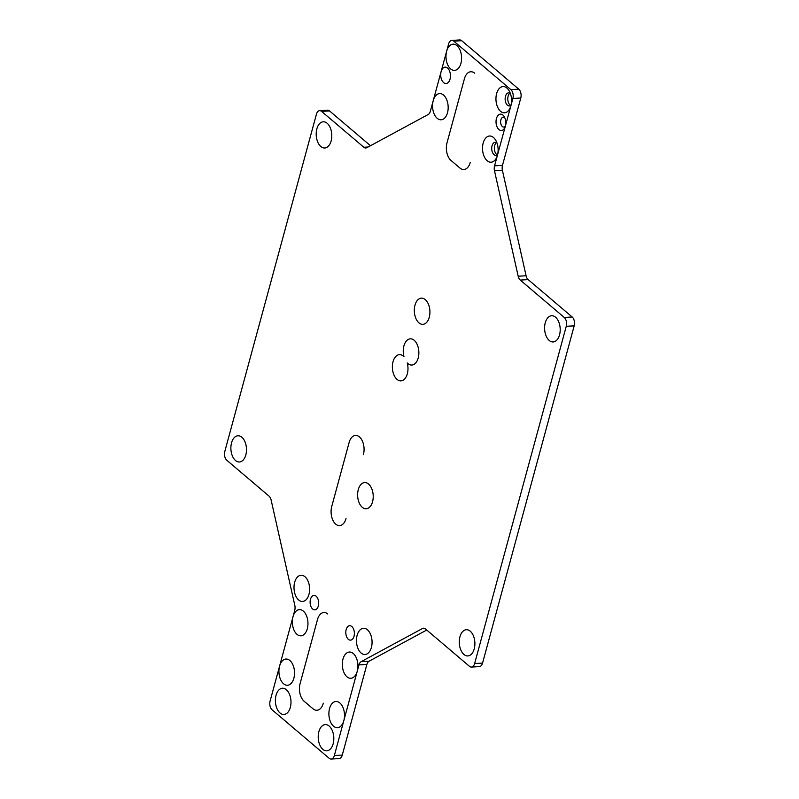 <?xml version="1.0" encoding="UTF-8"?>
<svg xmlns="http://www.w3.org/2000/svg" width="799" height="799" viewBox="0 0 799 799"><rect width="100%" height="100%" fill="white"/><g stroke="black" fill="none" stroke-linecap="round" stroke-linejoin="round"><path stroke-width="1.2" d="M323.305 703.22A13.124 7.78 -93.3 0 1 316.943 710.261A13.124 7.78 -93.3 0 1 313.008 708.783L304.089 701.202A13.124 7.78 -93.3 0 1 300.114 683.515L317.493 619.555A13.124 7.78 -93.3 0 1 323.865 612.513A13.124 7.78 -93.3 0 1 327.79 613.992M482.556 663.09L474.636 663.55A6.562 3.895 86.7 0 1 471.45 667.075L479.37 666.606A6.562 3.895 -93.3 0 0 482.556 663.09L574.181 325.842A6.562 3.895 -93.3 0 0 572.194 316.993L528.169 279.61A6.562 3.895 86.7 0 1 526.102 275.765L502.411 170.387A6.562 3.895 86.7 0 1 502.481 165.383L494.561 165.852A6.562 3.895 -93.3 0 0 494.491 170.846L502.411 170.387M366.891 664.438L342.272 755.065L334.352 755.524L358.971 664.908L366.891 664.438A6.562 3.895 86.7 0 1 369.048 661.212L426.736 630.031M334.352 755.524A6.562 3.895 86.7 0 1 331.166 759.05L339.086 758.591A6.562 3.895 -93.3 0 0 342.272 755.065M329.518 110.921A6.562 3.895 -93.3 0 0 327.55 110.182L319.63 110.652A6.562 3.895 86.7 0 1 321.598 111.391L329.518 110.921L370.486 145.718M461.692 40.689A6.562 3.895 -93.3 0 0 459.735 39.95L451.815 40.409A6.562 3.895 86.7 0 1 453.772 41.149L461.692 40.689L518.791 89.178L510.881 89.638A6.562 3.895 86.7 0 1 512.868 98.487L520.778 98.017A6.562 3.895 -93.3 0 0 518.791 89.178M520.778 98.017L502.481 165.383M510.711 105.468A6.562 3.895 86.7 0 1 507.784 99.456A6.562 3.895 86.7 0 1 509.992 93.143M497.288 154.896A6.562 3.895 86.7 0 1 494.361 148.884A6.562 3.895 86.7 0 1 496.559 142.562M470.231 162.467A13.124 7.78 -93.3 0 1 463.859 169.508A13.124 7.78 -93.3 0 1 459.934 168.03L451.006 160.459A13.124 7.78 -93.3 0 1 447.031 142.761L464.409 78.801A13.124 7.78 -93.3 0 1 470.781 71.76A13.124 7.78 -93.3 0 1 474.706 73.238M241.847 437.253A13.124 7.78 -93.3 0 0 231.81 441.947A13.124 7.78 -93.3 0 0 234.477 459.455A13.124 7.78 -93.3 0 0 244.923 457.418A13.124 7.78 -93.3 0 0 243.885 439.67A13.124 7.78 -93.3 0 0 241.847 437.253M555.555 317.213A13.124 7.78 -93.3 0 0 545.517 321.917A13.124 7.78 -93.3 0 0 548.194 339.415A13.124 7.78 -93.3 0 0 558.631 337.388A13.124 7.78 -93.3 0 0 557.592 319.63A13.124 7.78 -93.3 0 0 555.555 317.213M470.251 631.2A13.124 7.78 -93.3 0 0 460.214 635.904A13.124 7.78 -93.3 0 0 462.881 653.402A13.124 7.78 -93.3 0 0 473.328 651.365A13.124 7.78 -93.3 0 0 472.289 633.617A13.124 7.78 -93.3 0 0 470.251 631.2M327.151 123.266A13.124 7.78 -93.3 0 0 317.123 127.96A13.124 7.78 -93.3 0 0 319.79 145.468A13.124 7.78 -93.3 0 0 330.227 143.43A13.124 7.78 -93.3 0 0 329.188 125.683A13.124 7.78 -93.3 0 0 327.151 123.266M363.405 454.601A13.124 7.78 -93.3 0 0 355.505 435.435A13.124 7.78 -93.3 0 0 349.133 442.476L331.755 506.436A13.124 7.78 -93.3 0 0 339.655 525.602A13.124 7.78 -93.3 0 0 346.027 518.561M447.56 68.075A8.21 4.864 -93.3 0 0 441.128 71.55A8.21 4.864 -93.3 0 0 443.115 82.127A8.21 4.864 -93.3 0 0 449.477 80.679A8.21 4.864 -93.3 0 0 448.838 69.583A8.21 4.864 -93.3 0 0 447.56 68.075M505.328 126.242A4.924 2.916 86.7 0 1 503.829 127.071A4.924 2.916 86.7 0 1 500.623 122.327A4.924 2.916 86.7 0 1 503.25 117.243A4.924 2.916 86.7 0 1 504.728 117.803A4.924 2.916 86.7 0 1 504.838 117.902M502.881 115.046A8.21 4.864 -93.3 0 0 496.608 117.982A8.21 4.864 -93.3 0 0 498.276 128.929A8.21 4.864 -93.3 0 0 504.798 127.65A8.21 4.864 -93.3 0 0 505.358 126.102A8.21 4.864 -93.3 0 0 504.149 116.564A8.21 4.864 -93.3 0 0 502.881 115.046M369.048 661.212L361.138 661.682A6.562 3.895 -93.3 0 0 358.971 664.908M361.138 661.682L422.481 628.513L424.549 628.384M471.45 667.075A6.562 3.895 86.7 0 1 469.482 666.336L425.468 628.953A6.562 3.895 -93.3 0 0 423.5 628.214A6.562 3.895 -93.3 0 0 422.481 628.513M474.636 663.55L566.261 326.302L574.181 325.842M572.194 316.993L564.274 317.463A6.562 3.895 86.7 0 1 566.261 326.302M564.274 317.463L520.249 280.079L528.169 279.61M526.102 275.765L518.191 276.234A6.562 3.895 -93.3 0 0 520.249 280.079M518.191 276.234L494.491 170.846M494.561 165.852L512.868 98.487M510.881 89.638L453.772 41.149M368.099 147.006L363.835 147.256A6.562 3.895 -93.3 0 0 365.802 147.995A6.562 3.895 -93.3 0 0 366.821 147.695L428.164 114.527A6.562 3.895 -93.3 0 0 430.321 111.301L433.228 100.624A13.124 7.78 -93.3 0 0 436.414 117.553A13.124 7.78 -93.3 0 0 446.601 115.226A13.124 7.78 -93.3 0 0 445.562 97.478A13.124 7.78 -93.3 0 0 443.525 95.061A13.124 7.78 -93.3 0 0 433.228 100.624L446.651 51.206A13.124 7.78 -93.3 0 0 449.837 68.125A13.124 7.78 -93.3 0 0 460.024 65.808A13.124 7.78 -93.3 0 0 458.986 48.06A13.124 7.78 -93.3 0 0 456.948 45.633A13.124 7.78 -93.3 0 0 446.651 51.206L448.629 43.935A6.562 3.895 86.7 0 1 451.815 40.409M363.835 147.256L321.598 111.391M331.166 759.05A6.562 3.895 86.7 0 1 329.198 758.311L272.099 709.822A6.562 3.895 86.7 0 1 270.112 700.983L279.59 666.096A13.124 7.78 -93.3 0 1 279.59 666.086L279.59 666.096A13.124 7.78 -93.3 0 0 282.776 683.015A13.124 7.78 -93.3 0 0 292.963 680.688A13.124 7.78 -93.3 0 0 291.925 662.94A13.124 7.78 -93.3 0 0 289.887 660.523A13.124 7.78 -93.3 0 0 279.59 666.086L293.023 616.668A13.124 7.78 -93.3 0 0 296.209 633.587A13.124 7.78 -93.3 0 0 306.397 631.27A13.124 7.78 -93.3 0 0 305.358 613.522A13.124 7.78 -93.3 0 0 303.32 611.095A13.124 7.78 -93.3 0 0 293.023 616.668L294.731 610.356A6.562 3.895 -93.3 0 0 294.811 605.352L271.111 499.974A6.562 3.895 -93.3 0 0 269.053 496.129L226.806 460.264A6.562 3.895 86.7 0 1 224.819 451.415L316.444 114.167A6.562 3.895 86.7 0 1 319.63 110.652M493.482 137.488A13.124 7.78 -93.3 0 0 483.445 142.182A13.124 7.78 -93.3 0 0 486.122 159.69A13.124 7.78 -93.3 0 0 496.559 157.653A13.124 7.78 -93.3 0 0 497.467 155.176A13.124 7.78 -93.3 0 0 495.52 139.905A13.124 7.78 -93.3 0 0 493.482 137.488M510.891 105.758A13.124 7.78 -93.3 0 0 510.891 105.748A13.124 7.78 -93.3 0 0 508.953 90.487A13.124 7.78 -93.3 0 0 506.916 88.06A13.124 7.78 -93.3 0 0 496.878 92.764A13.124 7.78 -93.3 0 0 499.545 110.262A13.124 7.78 -93.3 0 0 509.992 108.235A13.124 7.78 -93.3 0 0 510.891 105.758L510.891 105.748M316.144 596.224A7.221 4.275 -93.3 0 0 310.621 598.811A7.221 4.275 -93.3 0 0 312.089 608.439A7.221 4.275 -93.3 0 0 317.832 607.32A7.221 4.275 -93.3 0 0 317.263 597.562A7.221 4.275 -93.3 0 0 316.144 596.224M351.83 626.536A7.221 4.275 -93.3 0 0 346.307 629.123A7.221 4.275 -93.3 0 0 347.775 638.741A7.221 4.275 -93.3 0 0 353.518 637.622A7.221 4.275 -93.3 0 0 352.948 627.864A7.221 4.275 -93.3 0 0 351.83 626.536M511.03 105.218A6.562 3.895 86.7 0 1 509.412 105.937A6.562 3.895 86.7 0 1 505.148 99.605A6.562 3.895 86.7 0 1 508.653 92.834A6.562 3.895 86.7 0 1 510.331 93.353M497.597 154.646A6.562 3.895 86.7 0 1 495.989 155.356A6.562 3.895 86.7 0 1 491.725 149.033A6.562 3.895 86.7 0 1 495.22 142.252A6.562 3.895 86.7 0 1 496.908 142.781M304.968 576.728A13.124 7.78 -93.3 0 0 294.931 581.422A13.124 7.78 -93.3 0 0 297.608 598.93A13.124 7.78 -93.3 0 0 308.044 596.893A13.124 7.78 -93.3 0 0 307.006 579.145A13.124 7.78 -93.3 0 0 304.968 576.728M286.352 689.717A13.124 7.78 -93.3 0 0 276.314 694.421A13.124 7.78 -93.3 0 0 278.981 711.919A13.124 7.78 -93.3 0 0 289.428 709.892A13.124 7.78 -93.3 0 0 288.389 692.144A13.124 7.78 -93.3 0 0 286.352 689.717M329.178 726.081A13.124 7.78 -93.3 0 0 319.141 730.785A13.124 7.78 -93.3 0 0 321.807 748.283A13.124 7.78 -93.3 0 0 332.254 746.256A13.124 7.78 -93.3 0 0 331.215 728.508A13.124 7.78 -93.3 0 0 329.178 726.081M339.855 702.95A13.124 7.78 -93.3 0 0 329.817 707.654A13.124 7.78 -93.3 0 0 332.484 725.152A13.124 7.78 -93.3 0 0 342.931 723.115A13.124 7.78 -93.3 0 0 343.83 720.638A13.124 7.78 -93.3 0 0 341.892 705.367A13.124 7.78 -93.3 0 0 339.855 702.95M353.278 653.522A13.124 7.78 -93.3 0 0 343.24 658.226A13.124 7.78 -93.3 0 0 345.917 675.734A13.124 7.78 -93.3 0 0 356.354 673.697A13.124 7.78 -93.3 0 0 357.263 671.22A13.124 7.78 -93.3 0 0 355.315 655.949A13.124 7.78 -93.3 0 0 353.278 653.522M367.42 629.762A13.124 7.78 -93.3 0 0 357.393 634.456A13.124 7.78 -93.3 0 0 360.059 651.964A13.124 7.78 -93.3 0 0 370.496 649.927A13.124 7.78 -93.3 0 0 369.458 632.179A13.124 7.78 -93.3 0 0 367.42 629.762M368.579 484.044A13.124 7.78 -93.3 0 0 358.551 488.738A13.124 7.78 -93.3 0 0 361.218 506.246A13.124 7.78 -93.3 0 0 371.655 504.209A13.124 7.78 -93.3 0 0 370.616 486.461A13.124 7.78 -93.3 0 0 368.579 484.044M414.222 340.314A13.124 7.78 -93.3 0 0 405.483 342.192A13.124 7.78 -93.3 0 0 403.994 356.744A13.124 7.78 -93.3 0 0 403.335 356.124A13.124 7.78 -93.3 0 0 393.298 360.818A13.124 7.78 -93.3 0 0 395.974 378.327A13.124 7.78 -93.3 0 0 406.411 376.289A13.124 7.78 -93.3 0 0 407.25 362.956A13.124 7.78 -93.3 0 0 417.298 360.489A13.124 7.78 -93.3 0 0 416.259 342.741A13.124 7.78 -93.3 0 0 414.222 340.314M425.278 299.615A13.124 7.78 -93.3 0 0 415.24 304.319A13.124 7.78 -93.3 0 0 417.917 321.817A13.124 7.78 -93.3 0 0 428.354 319.78A13.124 7.78 -93.3 0 0 427.315 302.032A13.124 7.78 -93.3 0 0 425.278 299.615"/></g></svg>
